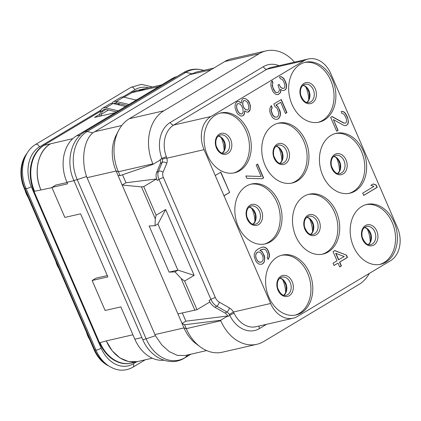 <?xml version="1.0" encoding="UTF-8"?>
<svg xmlns="http://www.w3.org/2000/svg" width="421" height="421" viewBox="0 0 421 421"><rect width="100%" height="100%" fill="white"/><g stroke="black" fill="none" stroke-linecap="round" stroke-linejoin="round"><path stroke-width="0.63" d="M176.894 76.559A35.638 26.897 77.1 0 0 171.894 78.732L76.522 135.867A35.638 26.897 77.1 0 0 66.939 182.288L67.607 183.824L51.867 187.429L64.85 217.425L80.585 213.821L107.876 276.886L92.141 280.491L105.124 310.482L120.859 306.883L134.836 339.184A35.638 26.897 77.1 0 0 163.864 360.213M107.302 275.566L96.067 278.139L92.141 280.491M99.524 342.773L100.072 342.647A35.296 26.639 77.1 0 0 131.289 363.076L130.742 363.197A35.296 26.639 -102.9 0 1 99.524 342.773L34.027 191.413A35.296 26.639 -102.9 0 1 43.521 145.434L100.714 111.17M131.484 92.736A35.296 26.639 -102.9 0 1 137.451 90.326L137.993 90.199A35.296 26.639 77.1 0 0 137.967 90.205A35.296 26.639 77.1 0 0 132.031 92.609L124.011 97.214M137.725 90.262A35.296 26.639 -102.9 0 1 138.33 90.141M115.243 112.67L94.562 117.406L99.956 114.175M137.12 99.566L135.541 99.924M107.323 364.975L105.018 363.249A30.544 23.055 -102.9 0 1 94.651 349.677L24.76 188.166A30.544 23.055 -102.9 0 1 24.928 157.228L26.26 154.67A33.485 25.271 77.1 0 0 26.07 188.582L95.962 350.093A33.485 25.271 77.1 0 0 107.323 364.975C116.085 371.085 124.616 371.822 132.915 367.18L145.219 359.808M108.639 365.902A30.544 23.055 -102.9 0 1 94.109 349.798L24.218 188.287A30.544 23.055 -102.9 0 1 27.039 153.26M308.335 194.428A30.717 23.181 -102.9 0 1 336.063 216.42A30.717 23.181 -102.9 0 1 326.312 252.4A30.717 23.181 77.1 0 1 322.039 254.263M304.062 196.291A30.717 23.181 77.1 0 0 294.5 232.871A30.717 23.181 77.1 0 0 322.965 254.073A30.717 23.181 77.1 0 0 328.159 251.979A30.717 23.181 77.1 0 0 337.721 215.399A30.717 23.181 77.1 0 0 309.256 194.197A30.717 23.181 77.1 0 0 304.062 196.291M215.242 175.515L270.624 303.494A25.455 19.213 77.1 0 0 293.137 318.223A25.455 19.213 77.1 0 0 297.437 316.481L390.567 260.688A25.455 19.213 77.1 0 0 397.408 227.535L330.848 73.712A25.455 19.213 77.1 0 0 308.335 58.982A25.455 19.213 77.1 0 0 304.03 60.724L210.905 116.517A25.455 19.213 77.1 0 0 204.059 149.671L215.242 175.515L220.851 172.152L229.64 192.455L220.662 172.263M224.03 195.818L229.64 192.455M324.328 120.038A30.717 23.181 77.1 0 0 333.89 83.463A30.717 23.181 77.1 0 0 305.425 62.255A30.717 23.181 77.1 0 0 300.231 64.355A30.717 23.181 77.1 0 0 290.674 100.929A30.717 23.181 77.1 0 0 319.139 122.137A30.717 23.181 77.1 0 0 324.328 120.038M385.836 262.167A30.717 23.181 77.1 0 0 395.398 225.593A30.717 23.181 77.1 0 0 366.933 204.385A30.717 23.181 77.1 0 0 361.739 206.485A30.717 23.181 77.1 0 0 352.177 243.059A30.717 23.181 77.1 0 0 380.642 264.267A30.717 23.181 77.1 0 0 385.836 262.167M239.728 170.721A30.717 23.181 77.1 0 0 249.29 134.146A30.717 23.181 77.1 0 0 220.825 112.939A30.717 23.181 77.1 0 0 215.631 115.038A30.717 23.181 77.1 0 0 206.074 151.613A30.717 23.181 77.1 0 0 234.539 172.82A30.717 23.181 77.1 0 0 239.728 170.721M301.236 312.85A30.717 23.181 77.1 0 0 310.798 276.276A30.717 23.181 77.1 0 0 282.333 255.068A30.717 23.181 77.1 0 0 277.139 257.168A30.717 23.181 77.1 0 0 267.577 293.742A30.717 23.181 77.1 0 0 296.042 314.95A30.717 23.181 77.1 0 0 301.236 312.85M363.344 151.092A30.717 23.181 77.1 0 0 336.179 133.32A30.717 23.181 77.1 0 0 322.728 175.425A30.717 23.181 77.1 0 0 349.888 193.202A30.717 23.181 77.1 0 0 363.344 151.092M297.405 180.909A30.717 23.181 77.1 0 0 306.967 144.335A30.717 23.181 77.1 0 0 278.502 123.127A30.717 23.181 77.1 0 0 273.308 125.226A30.717 23.181 77.1 0 0 263.751 161.801A30.717 23.181 77.1 0 0 292.216 183.009A30.717 23.181 77.1 0 0 297.405 180.909M278.744 201.775A30.717 23.181 77.1 0 0 251.579 184.003A30.717 23.181 77.1 0 0 238.128 226.109A30.717 23.181 77.1 0 0 265.288 243.885A30.717 23.181 77.1 0 0 278.744 201.775M332.106 116.538L330.674 117.396L336.668 131.241L338.1 130.384L333.437 119.617L343.904 125.453L345.094 125.705L346.404 125.405L347.957 123.99L348.441 121.769L347.635 117.406L345.52 113.349L344.278 112.154L342.468 111.302L341.157 111.602L341.989 113.528L343.178 113.781L344.252 114.591L346.036 117.88L346.583 119.974L346.509 121.469L345.983 122.753L345.409 123.1L343.931 123.016L332.106 116.538M363.728 195.412L377.195 187.345L376.195 185.04L373.19 183.935L370.901 185.308L373.906 186.414L362.734 193.107L363.728 195.412M275.944 94.499L278.16 94.62L280.286 92.862L280.812 91.578L280.554 89.315L282.081 90.336L283.27 90.594L285.159 89.947L286.138 88.873L286.617 86.652L286.522 84.768L285.648 81.906L283.865 78.616L282.623 77.422L280.812 76.569L279.502 76.869L280.333 78.795L281.523 79.048L282.596 79.858L283.717 81.611L284.928 85.242L284.854 86.742L284.328 88.026L283.754 88.368L282.275 88.284L281.37 87.857L279.797 85.895L279.134 84.358L277.986 85.042L279.365 89.057L279.291 90.557L278.476 92.015L277.328 92.699L276.592 92.657L275.066 91.636L272.95 87.573L272.355 84.542L273.003 82.7L272.171 80.779L270.95 82.963L270.971 86.342L272.682 91.125L273.634 92.494L275.944 94.499M274.987 106.697L276.508 107.718L277.46 109.086L278.839 113.102L278.239 115.88L276.971 117.127L274.755 117.001L272.729 114.822L271.356 110.807L271.429 109.313L272.24 107.855L271.24 105.545L269.782 108.844L269.756 111.281L270.298 113.375L272.419 117.433L274.108 118.843L275.755 119.306L277.518 119.222L278.665 118.533L279.765 116.906L280.412 115.065L280.439 112.628L279.891 110.534L277.776 106.476L276.087 105.066L280.67 102.319L285.496 113.475L286.927 112.617L281.27 99.54L273.818 104.003L274.987 106.697M241.322 103.134L239.181 101.514L237.412 101.603L236.555 102.119L235.455 103.745L235.092 105.413L235.065 107.85L236.613 112.249L237.728 114.002L240.78 116.049L242.543 115.959L243.401 115.443L244.501 113.817L244.648 110.823L246.627 112.06L248.106 112.144L248.969 111.628L250.069 110.002L250.453 105.897L249.243 102.261L248.122 100.508L245.075 98.467L243.306 98.551L242.449 99.067L241.638 100.524L241.322 103.134L238.96 101.561L237.344 101.645M262.178 178.772L263.614 177.915L257.62 164.069L256.189 164.927L261.183 176.462L245.822 175.983L246.822 178.288L262.178 178.772M264.372 261.715L264.762 257.61L264.214 255.515L262.267 251.842L260.12 250.221L263.604 249.1L264.798 249.358L265.867 250.169L267.656 253.458L267.793 256.278L267.267 257.563L268.098 259.483L269.44 256.747L269.466 254.305L268.256 250.674L267.135 248.922L265.446 247.516L263.799 247.048L262.036 247.138L257.857 249.158L256.015 250.742L254.915 252.368L254.273 254.21L254.242 256.647L255.621 260.662L256.742 262.415L258.431 263.825L260.078 264.288L261.841 264.204L263.272 263.341L264.372 261.715L264.546 257.657L263.167 253.642L262.046 251.89L259.904 250.269L262.578 249.232M346.483 255.137L334.753 250.542L333.032 251.574L337.026 260.804L333.016 263.204L334.016 265.514L338.026 263.109L339.689 266.956L341.41 265.925L339.747 262.078L347.483 257.447L346.483 255.137L334.616 250.627M223.809 195.865L229.419 192.508M293.137 318.223L256.021 326.722A25.455 19.213 -102.9 0 1 234.123 313.329L233.397 312.014L270.624 303.494M234.123 313.329A3.394 0.658 -26 0 0 229.792 315.35L229.292 314.461L233.397 312.014A8.483 5.405 -120.9 0 0 229.34 307.872L219.199 302.078A6.789 4.326 59.1 0 1 215.336 297.558L163.411 177.573A6.789 4.326 59.1 0 1 163.022 172.257L166.769 163.28A8.483 5.405 -120.9 0 0 166.832 158.196L166.384 156.796A3.394 0.405 -20.8 0 0 161.896 158.454A28.849 21.771 -102.9 0 1 170.289 122.432L263.414 66.644A28.849 21.771 -102.9 0 1 279.034 65.692M204.059 149.671L166.832 158.196A3.394 1.031 -15.6 0 0 162.196 159.412L161.896 158.454L160.069 159.548L160.259 160.012L153.086 164.311L152.886 163.848A40.726 30.738 -102.9 0 1 163.843 110.802L259.21 53.662A40.726 30.738 -102.9 0 1 266.098 50.883A40.726 30.738 -102.9 0 1 294.484 62.155M118.606 130.499L116.301 134.93A35.638 26.897 77.1 0 0 116.101 171.031L118.022 175.473L120.053 175.636L118.375 171.752A40.726 30.738 -102.9 0 1 118.606 130.499A40.726 30.738 -102.9 0 1 129.326 118.706L224.698 61.566A40.726 30.738 -102.9 0 1 231.582 58.787L266.098 50.883M213.847 68.07L196.612 72.017L189.708 74.654L92.846 132.841C83.642 140.367 81.027 160.248 86.542 176.525L155.438 335.726L161.78 344.91L169.316 351.672L177.33 355.361L185.045 355.524L206.648 350.577M118.022 175.473L182.072 323.486L184.587 324.77L220.583 320.286L220.783 320.749A40.726 30.738 -102.9 0 0 256.805 344.315L222.288 352.219A40.726 30.738 -102.9 0 1 200.096 346.757A40.726 30.738 -102.9 0 1 186.271 328.654L184.587 324.77M154.886 334.595L183.998 327.927L182.072 323.486L185.887 321.197L227.756 315.987L220.583 320.286M220.783 320.749L186.271 328.654L183.998 327.927A35.638 26.897 77.1 0 0 196.091 343.768L200.096 346.757M51.867 187.429L55.825 185.061L67.028 182.493M43.521 145.434L44.063 145.313A35.296 26.639 77.1 0 0 34.569 191.287L40.974 189.96A35.638 26.897 -102.9 0 1 50.504 143.803C37.764 150.839 33.191 172.984 40.974 189.96L51.962 187.645M369.349 273.397A40.726 30.738 -102.9 0 1 359.06 284.396L263.688 341.531A40.726 30.738 -102.9 0 1 256.805 344.315M259.252 325.98A3.394 2.163 -120.9 0 0 259.483 328.554A28.849 21.771 -102.9 0 1 229.792 315.35L227.966 316.445L227.756 315.987A5.089 3.242 -120.9 0 0 225.067 313.05L226.861 311.977L216.72 306.183A10.183 6.489 59.1 0 1 210.921 299.399L159.001 179.414A10.183 6.489 59.1 0 1 158.407 171.436L162.159 162.464A5.089 3.242 -120.9 0 0 162.196 159.412M215.336 297.558A3.394 0.532 -23.4 0 0 210.921 299.399L209.126 300.473A10.183 6.489 -120.9 0 0 214.926 307.262L225.067 313.05M209.126 300.473L209.79 302.01L196.996 309.672L177.93 313.908M182.34 312.998L185.887 321.197M122.532 174.789L125.979 182.761L156.538 178.951L143.745 186.619L156.128 215.226L165.663 209.516L194.155 275.35L184.619 281.065L181.114 278.486L194.923 310.388M156.128 215.226L155.291 218.799L141.482 186.898L122.164 185.045L125.979 182.761M155.291 218.799L155.023 225.714L149.139 225.988L169.11 272.134L177.888 270.114L157.928 223.983L155.023 225.714M181.114 278.486L174.994 271.861L169.11 272.134M184.619 281.065L196.996 309.672M156.538 178.951L157.201 180.493L159.001 179.414A3.394 0.532 -23.4 0 1 163.411 177.573M160.254 160.012A5.089 3.242 -120.9 0 1 160.364 163.537L156.612 172.51A10.183 6.489 -120.9 0 0 157.201 180.493M143.745 186.619L141.482 186.898M165.663 209.516L157.928 223.983M194.155 275.35L177.888 270.114L174.994 271.861M120.053 175.636L153.086 164.311M304.509 62.492A30.717 23.181 -102.9 0 1 332.237 84.479A30.717 23.181 -102.9 0 1 322.486 120.459A30.717 23.181 77.1 0 1 318.208 122.322M366.012 204.622A30.717 23.181 -102.9 0 1 393.74 226.609A30.717 23.181 -102.9 0 1 383.989 262.588A30.717 23.181 77.1 0 1 379.716 264.451M219.909 113.175A30.717 23.181 -102.9 0 1 247.637 135.162A30.717 23.181 -102.9 0 1 237.886 171.142A30.717 23.181 77.1 0 1 233.608 173.005M281.412 255.305A30.717 23.181 -102.9 0 1 309.14 277.292A30.717 23.181 -102.9 0 1 299.389 313.271A30.717 23.181 77.1 0 1 295.116 315.134M348.962 193.386A30.717 23.181 77.1 0 0 353.235 191.523A30.717 23.181 -102.9 0 0 362.986 155.544A30.717 23.181 -102.9 0 0 335.263 133.557M277.586 123.364A30.717 23.181 -102.9 0 1 305.309 145.356A30.717 23.181 -102.9 0 1 295.563 181.335A30.717 23.181 77.1 0 1 291.285 183.198M264.362 244.069A30.717 23.181 77.1 0 0 268.64 242.207A30.717 23.181 -102.9 0 0 278.386 206.227A30.717 23.181 -102.9 0 0 250.663 184.24M345.409 123.1L343.71 123.064L331.958 116.628M345.094 125.705L346.762 125.111L347.741 124.042L348.22 121.816L348.13 119.932L347.42 117.454L345.299 113.396L344.062 112.202L342.252 111.349M336.637 131.178L337.884 130.431L333.437 119.617M363.702 195.349L376.979 187.398L375.979 185.087L373.059 184.014M277.328 92.699L275.466 92.283L273.729 89.931L272.187 85.531L272.787 82.748L272.019 80.974M283.754 88.368L281.149 87.91L278.944 84.468M283.27 90.594L284.938 89.994L285.922 88.926L286.401 86.7L286.306 84.821L285.096 81.185L283.643 78.664L282.407 77.469L280.597 76.622M277.992 94.641L280.07 92.915L280.597 91.631L280.554 89.315M285.464 113.412L286.706 112.665L281.081 99.656M277.371 119.227L278.449 118.585L279.549 116.954L280.191 115.117L280.223 112.675L278.676 108.276L277.56 106.524L275.866 105.118L280.67 102.319M276.971 117.127L274.539 117.049L272.513 114.875L271.135 110.855L271.208 109.36L272.024 107.902L271.108 105.787M247.985 112.139L249.848 110.049L250.211 108.381L250.237 105.945L249.69 103.85L247.906 100.561L246.217 99.151L244.859 98.514L243.238 98.598M242.396 115.97L243.185 115.496L244.285 113.87L244.648 110.823M236.991 109.518L236.523 105.929L237.17 104.087L238.028 103.571L239.891 103.992L241.128 105.187L242.749 108.092L243.217 111.681L242.57 113.523L241.496 114.086L239.849 113.617L238.612 112.423L237.66 111.06L236.613 107.813M243.349 100.872L244.143 100.477L245.332 100.73L246.859 101.756L247.811 103.119L248.853 106.371L248.664 108.423L248.132 109.707L247.564 110.049L246.153 109.844L244.627 108.823L243.012 105.918L242.633 104.208L242.822 102.156L243.349 100.872L244.143 100.477M236.834 107.76L236.523 105.929M236.739 105.881L237.17 104.087M237.386 104.04L238.244 103.524M241.712 114.038L239.849 113.617M240.065 113.57L238.612 112.423M238.828 112.375L237.66 111.06M237.876 111.007L237.212 109.471M247.564 110.049L246.153 109.844M246.369 109.797L244.627 108.823M244.843 108.771L243.675 107.455M243.891 107.402L243.012 105.918M243.227 105.866L242.633 104.208M242.849 104.155L242.822 102.156M243.043 102.103L243.57 100.819M262.051 178.767L263.393 177.962L257.431 164.185M261.183 176.462L245.848 176.036M261.694 264.209L263.057 263.393L264.156 261.767M268.035 259.336L269.219 256.794L269.251 254.358L268.035 250.727L266.919 248.974L265.225 247.564L263.583 247.101L261.915 247.185M256.921 252.542L259.02 251.847L260.999 253.084L261.783 254.068L262.951 256.757L263.088 259.578L262.851 260.694L261.299 262.109L258.862 262.03L257.789 261.22L255.836 257.547L255.7 254.726L256.921 252.542L257.994 251.979M261.299 262.109L260.052 262.288M260.273 262.236L258.862 262.03M259.078 261.983L257.789 261.22M258.005 261.173L257.005 260.241M257.22 260.189L255.836 257.547M256.057 257.499L255.626 256.221M255.842 256.173L255.7 254.726M255.915 254.679L256.226 253.442M256.442 253.395L257.136 252.495M339.663 266.893L341.194 265.977L339.531 262.13L347.262 257.494L346.267 255.189M333.99 265.451L338.026 263.109M338.531 259.82L335.7 253.284L344.189 256.51L338.531 259.82M338.747 259.773L335.916 253.237M116.528 111.902L105.945 109.413A6.789 4.326 -120.9 0 0 103.471 109.707A6.789 4.326 -120.9 0 0 102.035 111.765L101.382 114.244A15.272 9.73 -120.9 0 0 101.077 115.917M119.29 103.661A15.272 9.73 -120.9 0 0 119.059 104.94M118.29 110.844L105.692 107.881A8.483 5.405 -120.9 0 0 102.598 108.255L109.892 103.887A8.483 5.405 59.1 0 1 112.986 103.513L125.584 106.476M102.598 108.255A8.483 5.405 -120.9 0 0 100.808 110.818L100.151 113.302A16.972 10.809 -120.9 0 0 99.735 116.222M123.642 97.125A8.483 5.405 -120.9 0 0 120.548 97.498L113.26 101.866A8.483 5.405 59.1 0 1 116.349 101.498L123.642 97.125L136.241 100.093M111.87 103.371A8.483 5.405 59.1 0 1 113.26 101.866M113.665 103.671A6.789 4.326 59.1 0 1 114.128 103.324A6.789 4.326 59.1 0 1 116.606 103.024L116.349 101.498L128.947 104.461M127.184 105.518L116.606 103.024M89.662 339.526A20.45 15.435 77.1 0 1 87.868 336.116A20.45 15.435 -102.9 0 1 86.579 332.401M28.154 197.391A20.45 15.435 77.1 0 1 26.365 193.981A20.45 15.435 -102.9 0 1 25.076 190.271M58.908 268.461A20.45 15.435 77.1 0 1 57.114 265.051A20.45 15.435 -102.9 0 1 55.825 261.336M145.734 88.499L138.288 91.215A35.638 26.897 -102.9 0 1 144.177 88.857L161.685 84.847M152.27 358.197L137.804 361.507A35.638 26.897 -102.9 0 1 106.366 341.068L112.17 350.788L119.906 357.913L128.726 361.655L137.662 361.592L139.051 361.223M100.072 342.647L106.287 340.889L132.931 334.784M34.569 191.287L34.027 191.413M131.289 363.076A35.296 26.639 77.1 0 0 131.315 363.065A35.296 26.639 77.1 0 0 132.157 362.855M138.872 90.02A35.296 26.639 77.1 0 0 137.993 90.199M132.031 92.609L158.833 86.558M44.063 145.313L72.822 138.641M122.758 96.993L134.857 89.747A30.544 23.055 -102.9 0 1 148.66 87.831M136.557 361.844L133.341 363.776A30.544 23.055 -102.9 0 1 101.161 348.183L31.27 186.671A30.544 23.055 -102.9 0 1 39.485 146.887L101.114 109.965M134.857 89.747A3.394 2.163 -120.9 0 0 130.942 87.336L35.569 144.471C31.722 146.787 28.617 150.186 26.26 154.67M39.485 146.887A3.394 2.163 -120.9 0 0 35.569 144.471M31.27 186.671A3.394 0.532 156.6 0 1 28.239 188.087A3.394 0.532 156.6 0 1 26.07 188.582L24.218 188.287M101.161 348.183A3.394 0.532 156.6 0 1 98.135 349.598A3.394 0.532 156.6 0 1 95.962 350.093L94.109 349.798M133.341 363.776A3.394 2.163 59.1 0 1 132.915 367.18M309.582 218.757A26.134 19.724 -102.9 0 1 312.571 231.818M306.883 217.199A9.336 7.046 -102.9 0 1 313.471 224.74A9.336 7.046 -102.9 0 1 310.819 234.392M308.861 216.22A9.336 7.046 -102.9 0 1 317.508 222.662A9.336 7.046 -102.9 0 1 314.603 233.776A9.336 7.046 77.1 0 1 313.029 234.418C309.74 235.36 306.893 232.829 304.488 226.819C303.736 221.93 304.736 218.583 307.488 216.773L308.861 216.22M307.804 215.341A10.736 8.104 77.1 0 0 304.915 229.324A10.736 8.104 77.1 0 0 316.224 234.802A10.736 8.104 -102.9 0 0 319.113 220.82A10.736 8.104 -102.9 0 0 307.804 215.341M210.905 116.517L173.789 125.016L266.914 69.223A25.455 19.213 -102.9 0 1 271.219 67.481L308.335 58.982M263.414 66.644A3.394 2.163 59.1 0 0 266.914 69.223L304.03 60.724M166.384 156.796A25.455 19.213 -102.9 0 1 173.789 125.016A3.394 2.163 59.1 0 1 170.289 122.432M166.769 163.28A3.394 2.368 22.7 0 0 162.159 162.464L160.364 163.537M163.022 172.257A3.394 2.368 22.7 0 0 158.407 171.436L156.612 172.51M219.199 302.078A3.394 1.731 -60.3 0 1 216.72 306.183L214.926 307.262M229.34 307.872A3.394 1.731 -60.3 0 1 226.861 311.977A5.089 3.242 -120.9 0 1 229.292 314.461M266.582 324.302L259.483 328.554M224.698 61.566L259.21 53.662M210.995 69.775L189.708 74.654M94.336 131.789L121.78 125.505M86.989 177.694L116.101 171.031L118.375 171.752L152.886 163.848M203.775 70.375A36.922 27.865 77.1 0 0 185.887 72.354L87.152 131.505A36.922 27.865 77.1 0 0 77.222 179.604L146.113 338.805A36.922 27.865 77.1 0 0 185.014 357.65L190.734 354.219M191.587 73.691L185.887 72.354A6.789 4.326 -120.9 0 0 183.414 72.654C189.929 68.876 196.875 68.165 204.259 70.533M92.846 132.841L87.152 131.505A6.789 4.326 -120.9 0 0 84.679 131.805L183.414 72.654M86.542 176.525L77.222 179.604A6.789 1.063 156.6 0 1 73.722 180.109C65.697 162.49 70.702 139.635 84.679 131.805M155.438 335.726L146.113 338.805A6.789 1.063 156.6 0 1 142.619 339.315L73.722 180.109M187.913 354.866L185.014 357.65A6.789 4.326 59.1 0 1 184.514 358.034C170.405 367.075 150.15 357.95 142.619 339.315M134.836 339.184L141.861 337.574M66.939 182.288L73.97 180.677M76.522 135.867L80.448 134.967M174.12 78.222L171.894 78.732M129.326 118.706L163.843 110.802M303.973 83.4A10.736 8.104 77.1 0 0 301.083 97.388A10.736 8.104 77.1 0 0 312.393 102.866A10.736 8.104 -102.9 0 0 315.282 88.878A10.736 8.104 -102.9 0 0 303.973 83.4M305.03 84.279A9.336 7.046 -102.9 0 1 313.682 90.725A9.336 7.046 -102.9 0 1 310.777 101.84A9.336 7.046 77.1 0 1 309.198 102.477C305.909 103.424 303.062 100.887 300.657 94.878C299.905 89.989 300.904 86.642 303.662 84.837L305.03 84.279M303.052 85.263A9.336 7.046 -102.9 0 1 309.64 92.799A9.336 7.046 -102.9 0 1 306.993 102.456M305.757 86.821A26.134 19.724 -102.9 0 1 308.746 99.877M365.475 225.535A10.736 8.104 77.1 0 0 362.592 239.517A10.736 8.104 77.1 0 0 373.901 244.996A10.736 8.104 -102.9 0 0 376.79 231.013A10.736 8.104 -102.9 0 0 365.475 225.535M366.538 226.409A9.336 7.046 -102.9 0 1 375.185 232.855A9.336 7.046 -102.9 0 1 372.28 243.97A9.336 7.046 77.1 0 1 370.706 244.606C367.417 245.554 364.57 243.022 362.165 237.007C361.413 232.118 362.413 228.771 365.165 226.966L366.538 226.409M364.56 227.393A9.336 7.046 -102.9 0 1 371.143 234.929A9.336 7.046 -102.9 0 1 368.496 244.585M367.259 228.95A26.134 19.724 -102.9 0 1 370.248 242.007M219.373 134.083A10.736 8.104 77.1 0 0 216.483 148.071A10.736 8.104 77.1 0 0 227.793 153.549A10.736 8.104 -102.9 0 0 230.682 139.567A10.736 8.104 -102.9 0 0 219.373 134.083M220.43 134.962A9.336 7.046 -102.9 0 1 229.082 141.409A9.336 7.046 -102.9 0 1 226.177 152.523A9.336 7.046 77.1 0 1 224.598 153.16C221.309 154.107 218.462 151.571 216.057 145.561C215.305 140.672 216.305 137.325 219.062 135.52L220.43 134.962M218.452 135.946A9.336 7.046 -102.9 0 1 225.04 143.482A9.336 7.046 -102.9 0 1 222.393 153.139M221.157 137.504A26.134 19.724 -102.9 0 1 224.146 150.56M280.881 276.218A10.736 8.104 77.1 0 0 277.992 290.201A10.736 8.104 77.1 0 0 289.301 295.679A10.736 8.104 -102.9 0 0 292.19 281.696A10.736 8.104 -102.9 0 0 280.881 276.218M281.938 277.097A9.336 7.046 -102.9 0 1 290.585 283.538A9.336 7.046 -102.9 0 1 287.68 294.653A9.336 7.046 77.1 0 1 286.106 295.289C282.817 296.237 279.97 293.705 277.565 287.696C276.813 282.801 277.813 279.455 280.565 277.649L281.938 277.097M279.96 278.076A9.336 7.046 -102.9 0 1 286.548 285.612A9.336 7.046 -102.9 0 1 283.896 295.268M282.659 279.633A26.134 19.724 -102.9 0 1 285.648 292.69M334.727 154.465A10.736 8.104 -102.9 0 1 346.036 159.948A10.736 8.104 -102.9 0 1 343.147 173.931A10.736 8.104 77.1 0 1 331.837 168.453A10.736 8.104 77.1 0 1 334.727 154.465M339.952 173.541A9.336 7.046 77.1 0 0 341.531 172.905A9.336 7.046 -102.9 0 0 344.436 161.79A9.336 7.046 -102.9 0 0 335.784 155.344L334.411 155.902C331.659 157.707 330.659 161.054 331.411 165.942C333.816 171.952 336.663 174.489 339.952 173.541M333.806 156.328A9.336 7.046 -102.9 0 1 340.394 163.864A9.336 7.046 -102.9 0 1 337.742 173.52M336.505 157.886A26.134 19.724 -102.9 0 1 339.5 170.942M277.05 144.277A10.736 8.104 77.1 0 0 274.16 158.259A10.736 8.104 77.1 0 0 285.47 163.737A10.736 8.104 -102.9 0 0 288.359 149.755A10.736 8.104 -102.9 0 0 277.05 144.277M278.107 145.156A9.336 7.046 -102.9 0 1 286.759 151.597A9.336 7.046 -102.9 0 1 283.854 162.711A9.336 7.046 77.1 0 1 282.275 163.348C278.986 164.295 276.139 161.764 273.734 155.754C272.982 150.865 273.982 147.518 276.739 145.708L278.107 145.156M276.129 146.134A9.336 7.046 -102.9 0 1 282.717 153.676A9.336 7.046 -102.9 0 1 280.065 163.327M278.828 147.692A26.134 19.724 -102.9 0 1 281.823 160.748M250.127 205.153A10.736 8.104 -102.9 0 1 261.436 210.632A10.736 8.104 -102.9 0 1 258.547 224.614A10.736 8.104 77.1 0 1 247.238 219.136A10.736 8.104 77.1 0 1 250.127 205.153M255.352 224.225A9.336 7.046 77.1 0 0 256.931 223.588A9.336 7.046 -102.9 0 0 259.836 212.473A9.336 7.046 -102.9 0 0 251.184 206.027L249.811 206.585C247.059 208.39 246.059 211.737 246.811 216.626C249.216 222.641 252.063 225.172 255.352 224.225M249.206 207.011A9.336 7.046 -102.9 0 1 255.794 214.547A9.336 7.046 -102.9 0 1 253.142 224.204M251.905 208.569A26.134 19.724 -102.9 0 1 254.9 221.625M108.46 110.002L101.382 114.244M119.122 103.619L117.517 104.576M115.012 103.987L116.617 103.029M100.808 110.818L102.035 111.765L105.955 109.413M105.692 107.881L112.986 103.513M131.31 363.049L137.662 361.592M137.972 90.226L144.319 88.773M152.413 86.973L141.377 84.326L130.942 87.336M310.735 234.371L312.308 232.371L313.24 229.498L313.04 224.74L311.224 220.604L308.814 218.167L306.814 217.257M184.514 358.034L190.96 354.172M306.904 102.435L308.477 100.43L309.414 97.556L309.214 92.799L307.398 88.663L304.983 86.231L302.983 85.316M368.412 244.564L369.985 242.559L370.917 239.686L370.717 234.934L368.901 230.792L366.486 228.361L364.491 227.451M222.304 153.118L223.877 151.113L224.814 148.239L224.614 143.487L222.798 139.346L220.383 136.914L218.383 136.004M283.812 295.247L285.385 293.248L286.317 290.369L286.117 285.617L284.301 281.481L281.886 279.044L279.891 278.134M337.658 173.499L339.231 171.494L340.163 168.621L339.968 163.869L338.152 159.727L335.737 157.296L333.737 156.386M279.981 163.306L281.554 161.306L282.486 158.433L282.291 153.676L280.475 149.539L278.06 147.103L276.06 146.192M253.058 224.183L254.631 222.177L255.563 219.304L255.368 214.552L253.553 210.411L251.137 207.979L249.137 207.069"/></g></svg>
